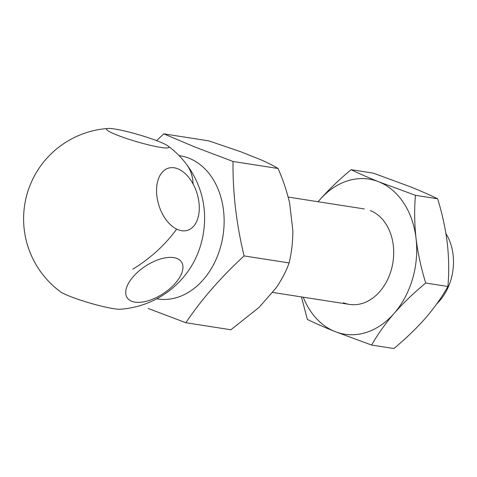 <?xml version="1.0" encoding="UTF-8"?>
<svg xmlns="http://www.w3.org/2000/svg" width="477" height="477" viewBox="0 0 477 477"><rect width="100%" height="100%" fill="white"/><g stroke="black" fill="none" stroke-linecap="round" stroke-linejoin="round"><path stroke-width="0.72" d="M370.349 210.595A48.308 36.502 98.9 0 1 391.146 270.34A48.308 36.502 98.9 0 1 343.398 302.746M303.241 297.201A78.496 59.315 -81.1 0 0 334.979 331.545L371.666 345.074L393.859 348.532C405.563 338.867 416.087 328.76 425.418 318.213C434.493 307.629 441.994 297.052 447.909 286.48C449.131 272.635 448.935 258.26 447.313 243.342C445.44 228.388 442.215 213.535 437.647 198.784L415.455 195.326L378.768 181.797A78.496 59.315 -81.1 0 0 319.59 199.994A78.496 59.315 -81.1 0 0 318.117 201.741M301.452 296.921L307.361 319.423C314.951 323.156 324.157 327.192 334.979 331.545A78.496 59.315 -81.1 0 0 394.157 313.341A78.496 59.315 -81.1 0 0 416.051 238.47A78.496 59.315 -81.1 0 0 378.768 181.797C367.946 177.45 358.74 173.407 351.15 169.681C339.445 179.34 328.927 189.447 319.59 199.994M371.666 345.074C377.581 334.508 385.082 323.931 394.157 313.341C403.488 302.794 414.012 292.687 425.717 283.022C421.149 268.277 417.924 253.424 416.051 238.47C414.43 223.552 414.233 209.17 415.455 195.326M351.15 169.681L373.342 173.139L410.035 186.668C420.857 191.015 430.063 195.057 437.647 198.784M425.717 283.022L447.909 286.48M108.213 128.468A90.576 90.576 0 0 0 60.46 291.769A32.519 3.631 16.3 0 0 69.564 296.199A32.519 3.631 16.3 0 0 120.162 309.227A90.576 90.576 0 0 0 190.567 267.525A72.462 54.754 -81.1 0 0 204.311 210.828A72.462 54.754 -81.1 0 0 201.759 195.719A90.576 90.576 0 0 0 167.916 145.926A32.519 3.631 -163.7 0 1 160.838 147.417A32.519 3.631 -163.7 0 1 121.868 136.881A32.519 3.631 -163.7 0 1 108.213 128.468A32.519 3.631 -163.7 0 1 114.701 129.011A32.519 3.631 -163.7 0 1 145.127 136.666A32.519 3.631 -163.7 0 1 167.916 145.926M193.084 183.961A32.519 19.992 -107.1 0 1 197.383 219.676A32.519 19.992 -107.1 0 1 176.621 229.091A32.519 19.992 -107.1 0 1 158.453 178.821A32.519 19.992 -107.1 0 1 193.084 183.961A90.576 52.166 -36.9 0 0 190.895 172.34A90.576 52.166 -36.9 0 0 186.632 164.482M134.949 302.138A32.519 16.361 -33.3 0 1 133.292 276.6A32.519 16.361 -33.3 0 1 173.729 257.622A32.519 16.361 -33.3 0 1 175.387 283.159A32.519 16.361 -33.3 0 1 134.949 302.138M156.73 298.811L157.744 298.972A72.462 54.754 -81.1 0 0 221.847 241.893A72.462 54.754 -81.1 0 0 189.113 158.263A72.462 54.754 -81.1 0 0 180.062 155.776L179.042 155.621M148.168 308.452L185.875 322.738C201.216 299.836 220.618 277.56 244.081 255.916C236.336 223.802 232.651 192.32 233.032 161.476L195.326 147.184L163.778 133.852L156.623 140.643M436.771 303.861A48.308 36.502 -81.1 0 0 450.95 279.659A48.308 36.502 -81.1 0 0 445.941 233.635M233.032 161.476L278.049 168.488C273.995 165.978 268.408 163.128 261.277 159.932L240.933 151.817L208.795 140.87L163.778 133.852M244.081 255.916L289.098 262.934C291.542 252.965 292.8 242.25 292.878 230.785L289.628 203.035C286.82 191.122 282.956 179.602 278.049 168.488M185.875 322.738L230.892 329.756L259.124 307.361L276.225 287.726C281.985 279.23 286.278 270.966 289.098 262.934M132.767 269.183A90.576 52.166 -36.9 0 0 176.621 229.091M288.162 197.073L364.309 208.938M272.188 292.359L349.432 304.398"/></g></svg>
